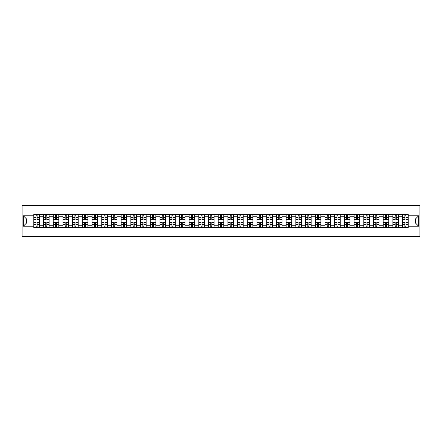 <?xml version="1.0" encoding="UTF-8"?>
<svg xmlns="http://www.w3.org/2000/svg" width="442" height="442" viewBox="0 0 442 442"><rect width="100%" height="100%" fill="white"/><g stroke="black" fill="none" stroke-linecap="round" stroke-linejoin="round"><path stroke-width="0.66" d="M22.1 236.553L419.9 236.553L419.9 205.447L22.1 205.447L22.1 236.553M43.504 227.691L43.504 216.21L39.393 216.21L39.393 227.691M39.393 216.21L39.393 214.309M43.504 216.21L43.504 214.309M49.101 214.309L49.101 227.691M53.206 227.691L53.206 214.309M58.808 214.309L58.808 227.691M62.913 227.691L62.913 214.309M68.51 214.309L68.51 227.691M72.621 227.691L72.621 214.309M78.217 214.309L78.217 227.691M82.323 227.691L82.323 214.309M87.925 214.309L87.925 227.691M92.03 227.691L92.03 214.309M97.627 214.309L97.627 227.691M101.737 227.691L101.737 214.309M107.334 214.309L107.334 227.691M111.439 227.691L111.439 214.309M117.042 214.309L117.042 227.691M121.147 227.691L121.147 214.309M126.743 214.309L126.743 227.691M130.849 227.691L130.849 214.309M136.451 214.309L136.451 227.691M140.556 227.691L140.556 214.309M146.158 214.309L146.158 227.691M150.263 227.691L150.263 214.309M155.86 214.309L155.86 227.691M159.965 227.691L159.965 214.309M165.568 214.309L165.568 227.691M169.673 227.691L169.673 214.309M175.27 214.309L175.27 227.691M179.38 227.691L179.38 214.309M184.977 214.309L184.977 227.691M189.082 227.691L189.082 214.309M194.684 214.309L194.684 227.691M198.79 227.691L198.79 214.309M204.386 214.309L204.386 227.691M208.497 227.691L208.497 214.309M214.094 214.309L214.094 227.691M218.199 227.691L218.199 214.309M223.801 214.309L223.801 227.691M227.906 227.691L227.906 214.309M233.503 214.309L233.503 227.691M237.614 227.691L237.614 214.309M243.21 214.309L243.21 227.691M247.316 227.691L247.316 214.309M252.918 214.309L252.918 227.691M257.023 227.691L257.023 214.309M262.62 214.309L262.62 227.691M266.73 227.691L266.73 214.309M272.327 214.309L272.327 227.691M276.432 227.691L276.432 214.309M282.035 214.309L282.035 227.691M286.14 227.691L286.14 214.309M291.737 214.309L291.737 227.691M295.842 227.691L295.842 214.309M301.444 214.309L301.444 227.691M305.549 227.691L305.549 214.309M311.151 214.309L311.151 227.691M315.257 227.691L315.257 214.309M320.853 214.309L320.853 227.691M324.958 227.691L324.958 214.309M330.561 214.309L330.561 227.691M334.666 227.691L334.666 214.309M340.263 214.309L340.263 227.691M344.373 227.691L344.373 214.309M349.97 214.309L349.97 227.691M354.075 227.691L354.075 214.309M359.678 214.309L359.678 227.691M363.783 227.691L363.783 214.309M369.379 214.309L369.379 227.691M373.49 227.691L373.49 214.309M379.087 214.309L379.087 227.691M383.192 227.691L383.192 214.309M388.794 214.309L388.794 227.691M392.899 227.691L392.899 214.309M398.496 214.309L398.496 227.691M402.607 227.691L402.607 214.309M402.607 222.928L398.496 222.928M392.899 222.928L388.794 222.928M383.192 222.928L379.087 222.928M373.49 222.928L369.379 222.928M363.783 222.928L359.678 222.928M354.075 222.928L349.97 222.928M344.373 222.928L340.263 222.928M334.666 222.928L330.561 222.928M324.958 222.928L320.853 222.928M315.257 222.928L311.151 222.928M305.549 222.928L301.444 222.928M295.842 222.928L291.737 222.928M286.14 222.928L282.035 222.928M276.432 222.928L272.327 222.928M266.73 222.928L262.62 222.928M257.023 222.928L252.918 222.928M247.316 222.928L243.21 222.928M237.614 222.928L233.503 222.928M227.906 222.928L223.801 222.928M218.199 222.928L214.094 222.928M208.497 222.928L204.386 222.928M198.79 222.928L194.684 222.928M189.082 222.928L184.977 222.928M179.38 222.928L175.27 222.928M169.673 222.928L165.568 222.928M159.965 222.928L155.86 222.928M150.263 222.928L146.158 222.928M140.556 222.928L136.451 222.928M130.849 222.928L126.743 222.928M121.147 222.928L117.042 222.928M111.439 222.928L107.334 222.928M101.737 222.928L97.627 222.928M92.03 222.928L87.925 222.928M82.323 222.928L78.217 222.928M72.621 222.928L68.51 222.928M62.913 222.928L58.808 222.928M53.206 222.928L49.101 222.928M43.504 222.928L39.393 222.928M402.607 219.072L398.496 219.072M392.899 219.072L388.794 219.072M383.192 219.072L379.087 219.072M373.49 219.072L369.379 219.072M363.783 219.072L359.678 219.072M354.075 219.072L349.97 219.072M344.373 219.072L340.263 219.072M334.666 219.072L330.561 219.072M324.958 219.072L320.853 219.072M315.257 219.072L311.151 219.072M305.549 219.072L301.444 219.072M295.842 219.072L291.737 219.072M286.14 219.072L282.035 219.072M276.432 219.072L272.327 219.072M266.73 219.072L262.62 219.072M257.023 219.072L252.918 219.072M247.316 219.072L243.21 219.072M237.614 219.072L233.503 219.072M227.906 219.072L223.801 219.072M218.199 219.072L214.094 219.072M208.497 219.072L204.386 219.072M198.79 219.072L194.684 219.072M189.082 219.072L184.977 219.072M179.38 219.072L175.27 219.072M169.673 219.072L165.568 219.072M159.965 219.072L155.86 219.072M150.263 219.072L146.158 219.072M140.556 219.072L136.451 219.072M130.849 219.072L126.743 219.072M121.147 219.072L117.042 219.072M111.439 219.072L107.334 219.072M101.737 219.072L97.627 219.072M92.03 219.072L87.925 219.072M82.323 219.072L78.217 219.072M72.621 219.072L68.51 219.072M62.913 219.072L58.808 219.072M53.206 219.072L49.101 219.072M43.504 219.072L39.393 219.072M26.642 222.928L33.796 222.928L33.796 219.072L26.642 219.072L26.642 222.928L23.343 226.227L23.343 215.773L33.796 215.773L33.796 219.072M408.204 219.072L408.204 222.928L415.358 222.928L415.358 219.072L408.204 219.072L408.204 214.309L33.796 214.309L33.796 215.773M408.204 215.773L418.657 215.773L418.657 226.227L408.204 226.227L408.204 222.928M33.796 222.928L33.796 227.691L408.204 227.691L408.204 226.227M33.796 226.227L23.343 226.227M37.122 226.757L36.067 226.757M36.067 215.243L37.122 215.243M46.83 226.757L45.775 226.757M45.775 215.243L46.83 215.243M56.537 226.757L55.477 226.757M55.477 215.243L56.537 215.243M66.239 226.757L65.184 226.757M65.184 215.243L66.239 215.243M75.947 226.757L74.891 226.757M74.891 215.243L75.947 215.243M85.654 226.757L84.593 226.757M84.593 215.243L85.654 215.243M95.356 226.757L94.301 226.757M94.301 215.243L95.356 215.243M105.063 226.757L104.008 226.757M104.008 215.243L105.063 215.243M114.771 226.757L113.71 226.757M113.71 215.243L114.771 215.243M124.473 226.757L123.417 226.757M123.417 215.243L124.473 215.243M134.18 226.757L133.119 226.757M133.119 215.243L134.18 215.243M143.888 226.757L142.827 226.757M142.827 215.243L143.888 215.243M153.589 226.757L152.534 226.757M152.534 215.243L153.589 215.243M163.297 226.757L162.236 226.757M162.236 215.243L163.297 215.243M172.999 226.757L171.944 226.757M171.944 215.243L172.999 215.243M182.706 226.757L181.651 226.757M181.651 215.243L182.706 215.243M192.414 226.757L191.353 226.757M191.353 215.243L192.414 215.243M202.116 226.757L201.06 226.757M201.06 215.243L202.116 215.243M211.823 226.757L210.768 226.757M210.768 215.243L211.823 215.243M221.53 226.757L220.47 226.757M220.47 215.243L221.53 215.243M231.232 226.757L230.177 226.757M230.177 215.243L231.232 215.243M240.94 226.757L239.884 226.757M239.884 215.243L240.94 215.243M250.647 226.757L249.586 226.757M249.586 215.243L250.647 215.243M260.349 226.757L259.294 226.757M259.294 215.243L260.349 215.243M270.056 226.757L269.001 226.757M269.001 215.243L270.056 215.243M279.764 226.757L278.703 226.757M278.703 215.243L279.764 215.243M289.466 226.757L288.411 226.757M288.411 215.243L289.466 215.243M299.173 226.757L298.112 226.757M298.112 215.243L299.173 215.243M308.881 226.757L307.82 226.757M307.82 215.243L308.881 215.243M318.583 226.757L317.527 226.757M317.527 215.243L318.583 215.243M328.29 226.757L327.229 226.757M327.229 215.243L328.29 215.243M337.992 226.757L336.937 226.757M336.937 215.243L337.992 215.243M347.699 226.757L346.644 226.757M346.644 215.243L347.699 215.243M357.407 226.757L356.346 226.757M356.346 215.243L357.407 215.243M367.109 226.757L366.053 226.757M366.053 215.243L367.109 215.243M376.816 226.757L375.761 226.757M375.761 215.243L376.816 215.243M386.523 226.757L385.463 226.757M385.463 215.243L386.523 215.243M396.225 226.757L395.17 226.757M395.17 215.243L396.225 215.243M405.933 226.757L404.878 226.757M404.878 215.243L405.933 215.243M23.343 215.773L26.642 219.072M415.358 222.928L418.657 226.227M415.358 219.072L418.657 215.773M37.122 219.663L37.122 214.376L39.366 214.376L39.366 219.663L37.122 219.663M36.067 215.182L37.122 215.182M38.029 214.376L33.83 214.376L33.83 219.663L36.067 219.663L36.067 214.376L35.167 214.376M36.067 222.337L36.067 227.624L33.83 227.624L33.83 222.337L36.067 222.337M37.122 226.818L36.067 226.818M35.167 227.624L39.366 227.624L39.366 222.337L37.122 222.337L37.122 227.624L38.029 227.624M46.83 219.663L46.83 214.376L49.068 214.376L49.068 219.663L46.83 219.663M45.775 215.182L46.83 215.182M47.73 214.376L43.531 214.376L43.531 219.663L45.775 219.663L45.775 214.376L44.869 214.376M56.537 219.663L56.537 214.376L58.775 214.376L58.775 219.663L56.537 219.663M55.477 215.182L56.537 215.182M57.438 214.376L53.239 214.376L53.239 219.663L55.477 219.663L55.477 214.376L54.576 214.376M45.775 222.337L45.775 227.624L43.531 227.624L43.531 222.337L45.775 222.337M46.83 226.818L45.775 226.818M44.869 227.624L49.068 227.624L49.068 222.337L46.83 222.337L46.83 227.624L47.73 227.624M55.477 222.337L55.477 227.624L53.239 227.624L53.239 222.337L55.477 222.337M56.537 226.818L55.477 226.818M54.576 227.624L58.775 227.624L58.775 222.337L56.537 222.337L56.537 227.624L57.438 227.624M66.239 219.663L66.239 214.376L68.482 214.376L68.482 219.663L66.239 219.663M65.184 215.182L66.239 215.182M67.145 214.376L62.946 214.376L62.946 219.663L65.184 219.663L65.184 214.376L64.283 214.376M75.947 219.663L75.947 214.376L78.184 214.376L78.184 219.663L75.947 219.663M74.891 215.182L75.947 215.182M76.847 214.376L72.648 214.376L72.648 219.663L74.891 219.663L74.891 214.376L73.985 214.376M85.654 219.663L85.654 214.376L87.892 214.376L87.892 219.663L85.654 219.663M84.593 215.182L85.654 215.182M86.555 214.376L82.356 214.376L82.356 219.663L84.593 219.663L84.593 214.376L83.693 214.376M65.184 222.337L65.184 227.624L62.946 227.624L62.946 222.337L65.184 222.337M66.239 226.818L65.184 226.818M64.283 227.624L68.482 227.624L68.482 222.337L66.239 222.337L66.239 227.624L67.145 227.624M74.891 222.337L74.891 227.624L72.648 227.624L72.648 222.337L74.891 222.337M75.947 226.818L74.891 226.818M73.985 227.624L78.184 227.624L78.184 222.337L75.947 222.337L75.947 227.624L76.847 227.624M84.593 222.337L84.593 227.624L82.356 227.624L82.356 222.337L84.593 222.337M85.654 226.818L84.593 226.818M83.693 227.624L87.892 227.624L87.892 222.337L85.654 222.337L85.654 227.624L86.555 227.624M94.301 222.337L94.301 227.624L92.058 227.624L92.058 222.337L94.301 222.337M95.356 226.818L94.301 226.818M93.4 227.624L97.599 227.624L97.599 222.337L95.356 222.337L95.356 227.624L96.262 227.624M104.008 222.337L104.008 227.624L101.765 227.624L101.765 222.337L104.008 222.337M105.063 226.818L104.008 226.818M103.102 227.624L107.301 227.624L107.301 222.337L105.063 222.337L105.063 227.624L105.964 227.624M113.71 222.337L113.71 227.624L111.472 227.624L111.472 222.337L113.71 222.337M114.771 226.818L113.71 226.818M112.809 227.624L117.008 227.624L117.008 222.337L114.771 222.337L114.771 227.624L115.671 227.624M123.417 222.337L123.417 227.624L121.174 227.624L121.174 222.337L123.417 222.337M124.473 226.818L123.417 226.818M122.517 227.624L126.716 227.624L126.716 222.337L124.473 222.337L124.473 227.624L125.379 227.624M133.119 222.337L133.119 227.624L130.882 227.624L130.882 222.337L133.119 222.337M134.18 226.818L133.119 226.818M132.219 227.624L136.418 227.624L136.418 222.337L134.18 222.337L134.18 227.624L135.081 227.624M142.827 222.337L142.827 227.624L140.589 227.624L140.589 222.337L142.827 222.337M143.888 226.818L142.827 226.818M141.926 227.624L146.125 227.624L146.125 222.337L143.888 222.337L143.888 227.624L144.788 227.624M152.534 222.337L152.534 227.624L150.291 227.624L150.291 222.337L152.534 222.337M153.589 226.818L152.534 226.818M151.628 227.624L155.833 227.624L155.833 222.337L153.589 222.337L153.589 227.624L154.49 227.624M162.236 222.337L162.236 227.624L159.998 227.624L159.998 222.337L162.236 222.337M163.297 226.818L162.236 226.818M161.336 227.624L165.535 227.624L165.535 222.337L163.297 222.337L163.297 227.624L164.197 227.624M171.944 222.337L171.944 227.624L169.706 227.624L169.706 222.337L171.944 222.337M172.999 226.818L171.944 226.818M171.043 227.624L175.242 227.624L175.242 222.337L172.999 222.337L172.999 227.624L173.905 227.624M181.651 222.337L181.651 227.624L179.408 227.624L179.408 222.337L181.651 222.337M182.706 226.818L181.651 226.818M180.745 227.624L184.949 227.624L184.949 222.337L182.706 222.337L182.706 227.624L183.607 227.624M191.353 222.337L191.353 227.624L189.115 227.624L189.115 222.337L191.353 222.337M192.414 226.818L191.353 226.818M190.452 227.624L194.651 227.624L194.651 222.337L192.414 222.337L192.414 227.624L193.314 227.624M201.06 222.337L201.06 227.624L198.823 227.624L198.823 222.337L201.06 222.337M202.116 226.818L201.06 226.818M200.16 227.624L204.359 227.624L204.359 222.337L202.116 222.337L202.116 227.624L203.022 227.624M210.768 222.337L210.768 227.624L208.525 227.624L208.525 222.337L210.768 222.337M211.823 226.818L210.768 226.818M209.862 227.624L214.061 227.624L214.061 222.337L211.823 222.337L211.823 227.624L212.724 227.624M220.47 222.337L220.47 227.624L218.232 227.624L218.232 222.337L220.47 222.337M221.53 226.818L220.47 226.818M219.569 227.624L223.768 227.624L223.768 222.337L221.53 222.337L221.53 227.624L222.431 227.624M230.177 222.337L230.177 227.624L227.939 227.624L227.939 222.337L230.177 222.337M231.232 226.818L230.177 226.818M229.276 227.624L233.475 227.624L233.475 222.337L231.232 222.337L231.232 227.624L232.138 227.624M239.884 222.337L239.884 227.624L237.641 227.624L237.641 222.337L239.884 222.337M240.94 226.818L239.884 226.818M238.978 227.624L243.177 227.624L243.177 222.337L240.94 222.337L240.94 227.624L241.84 227.624M95.356 219.663L95.356 214.376L97.599 214.376L97.599 219.663L95.356 219.663M94.301 215.182L95.356 215.182M96.262 214.376L92.058 214.376L92.058 219.663L94.301 219.663L94.301 214.376L93.4 214.376M105.063 219.663L105.063 214.376L107.301 214.376L107.301 219.663L105.063 219.663M104.008 215.182L105.063 215.182M105.964 214.376L101.765 214.376L101.765 219.663L104.008 219.663L104.008 214.376L103.102 214.376M114.771 219.663L114.771 214.376L117.008 214.376L117.008 219.663L114.771 219.663M113.71 215.182L114.771 215.182M115.671 214.376L111.472 214.376L111.472 219.663L113.71 219.663L113.71 214.376L112.809 214.376M124.473 219.663L124.473 214.376L126.716 214.376L126.716 219.663L124.473 219.663M123.417 215.182L124.473 215.182M125.379 214.376L121.174 214.376L121.174 219.663L123.417 219.663L123.417 214.376L122.517 214.376M134.18 219.663L134.18 214.376L136.418 214.376L136.418 219.663L134.18 219.663M133.119 215.182L134.18 215.182M135.081 214.376L130.882 214.376L130.882 219.663L133.119 219.663L133.119 214.376L132.219 214.376M143.888 219.663L143.888 214.376L146.125 214.376L146.125 219.663L143.888 219.663M142.827 215.182L143.888 215.182M144.788 214.376L140.589 214.376L140.589 219.663L142.827 219.663L142.827 214.376L141.926 214.376M153.589 219.663L153.589 214.376L155.833 214.376L155.833 219.663L153.589 219.663M152.534 215.182L153.589 215.182M154.49 214.376L150.291 214.376L150.291 219.663L152.534 219.663L152.534 214.376L151.628 214.376M163.297 219.663L163.297 214.376L165.535 214.376L165.535 219.663L163.297 219.663M162.236 215.182L163.297 215.182M164.197 214.376L159.998 214.376L159.998 219.663L162.236 219.663L162.236 214.376L161.336 214.376M172.999 219.663L172.999 214.376L175.242 214.376L175.242 219.663L172.999 219.663M171.944 215.182L172.999 215.182M173.905 214.376L169.706 214.376L169.706 219.663L171.944 219.663L171.944 214.376L171.043 214.376M182.706 219.663L182.706 214.376L184.949 214.376L184.949 219.663L182.706 219.663M181.651 215.182L182.706 215.182M183.607 214.376L179.408 214.376L179.408 219.663L181.651 219.663L181.651 214.376L180.745 214.376M192.414 219.663L192.414 214.376L194.651 214.376L194.651 219.663L192.414 219.663M191.353 215.182L192.414 215.182M193.314 214.376L189.115 214.376L189.115 219.663L191.353 219.663L191.353 214.376L190.452 214.376M202.116 219.663L202.116 214.376L204.359 214.376L204.359 219.663L202.116 219.663M201.06 215.182L202.116 215.182M203.022 214.376L198.823 214.376L198.823 219.663L201.06 219.663L201.06 214.376L200.16 214.376M211.823 219.663L211.823 214.376L214.061 214.376L214.061 219.663L211.823 219.663M210.768 215.182L211.823 215.182M212.724 214.376L208.525 214.376L208.525 219.663L210.768 219.663L210.768 214.376L209.862 214.376M221.53 219.663L221.53 214.376L223.768 214.376L223.768 219.663L221.53 219.663M220.47 215.182L221.53 215.182M222.431 214.376L218.232 214.376L218.232 219.663L220.47 219.663L220.47 214.376L219.569 214.376M231.232 219.663L231.232 214.376L233.475 214.376L233.475 219.663L231.232 219.663M230.177 215.182L231.232 215.182M232.138 214.376L227.939 214.376L227.939 219.663L230.177 219.663L230.177 214.376L229.276 214.376M240.94 219.663L240.94 214.376L243.177 214.376L243.177 219.663L240.94 219.663M239.884 215.182L240.94 215.182M241.84 214.376L237.641 214.376L237.641 219.663L239.884 219.663L239.884 214.376L238.978 214.376M250.647 219.663L250.647 214.376L252.885 214.376L252.885 219.663L250.647 219.663M249.586 215.182L250.647 215.182M251.548 214.376L247.349 214.376L247.349 219.663L249.586 219.663L249.586 214.376L248.686 214.376M260.349 219.663L260.349 214.376L262.592 214.376L262.592 219.663L260.349 219.663M259.294 215.182L260.349 215.182M261.255 214.376L257.051 214.376L257.051 219.663L259.294 219.663L259.294 214.376L258.393 214.376M270.056 219.663L270.056 214.376L272.294 214.376L272.294 219.663L270.056 219.663M269.001 215.182L270.056 215.182M270.957 214.376L266.758 214.376L266.758 219.663L269.001 219.663L269.001 214.376L268.095 214.376M279.764 219.663L279.764 214.376L282.002 214.376L282.002 219.663L279.764 219.663M278.703 215.182L279.764 215.182M280.664 214.376L276.465 214.376L276.465 219.663L278.703 219.663L278.703 214.376L277.803 214.376M249.586 222.337L249.586 227.624L247.349 227.624L247.349 222.337L249.586 222.337M250.647 226.818L249.586 226.818M248.686 227.624L252.885 227.624L252.885 222.337L250.647 222.337L250.647 227.624L251.548 227.624M259.294 222.337L259.294 227.624L257.051 227.624L257.051 222.337L259.294 222.337M260.349 226.818L259.294 226.818M258.393 227.624L262.592 227.624L262.592 222.337L260.349 222.337L260.349 227.624L261.255 227.624M269.001 222.337L269.001 227.624L266.758 227.624L266.758 222.337L269.001 222.337M270.056 226.818L269.001 226.818M268.095 227.624L272.294 227.624L272.294 222.337L270.056 222.337L270.056 227.624L270.957 227.624M278.703 222.337L278.703 227.624L276.465 227.624L276.465 222.337L278.703 222.337M279.764 226.818L278.703 226.818M277.803 227.624L282.002 227.624L282.002 222.337L279.764 222.337L279.764 227.624L280.664 227.624M289.466 219.663L289.466 214.376L291.709 214.376L291.709 219.663L289.466 219.663M288.411 215.182L289.466 215.182M290.372 214.376L286.167 214.376L286.167 219.663L288.411 219.663L288.411 214.376L287.51 214.376M288.411 222.337L288.411 227.624L286.167 227.624L286.167 222.337L288.411 222.337M289.466 226.818L288.411 226.818M287.51 227.624L291.709 227.624L291.709 222.337L289.466 222.337L289.466 227.624L290.372 227.624M299.173 219.663L299.173 214.376L301.411 214.376L301.411 219.663L299.173 219.663M298.112 215.182L299.173 215.182M300.074 214.376L295.875 214.376L295.875 219.663L298.112 219.663L298.112 214.376L297.212 214.376M298.112 222.337L298.112 227.624L295.875 227.624L295.875 222.337L298.112 222.337M299.173 226.818L298.112 226.818M297.212 227.624L301.411 227.624L301.411 222.337L299.173 222.337L299.173 227.624L300.074 227.624M308.881 219.663L308.881 214.376L311.118 214.376L311.118 219.663L308.881 219.663M307.82 215.182L308.881 215.182M309.781 214.376L305.582 214.376L305.582 219.663L307.82 219.663L307.82 214.376L306.919 214.376M307.82 222.337L307.82 227.624L305.582 227.624L305.582 222.337L307.82 222.337M308.881 226.818L307.82 226.818M306.919 227.624L311.118 227.624L311.118 222.337L308.881 222.337L308.881 227.624L309.781 227.624M318.583 219.663L318.583 214.376L320.826 214.376L320.826 219.663L318.583 219.663M317.527 215.182L318.583 215.182M319.483 214.376L315.284 214.376L315.284 219.663L317.527 219.663L317.527 214.376L316.621 214.376M317.527 222.337L317.527 227.624L315.284 227.624L315.284 222.337L317.527 222.337M318.583 226.818L317.527 226.818M316.621 227.624L320.826 227.624L320.826 222.337L318.583 222.337L318.583 227.624L319.483 227.624M328.29 219.663L328.29 214.376L330.528 214.376L330.528 219.663L328.29 219.663M327.229 215.182L328.29 215.182M329.191 214.376L324.992 214.376L324.992 219.663L327.229 219.663L327.229 214.376L326.329 214.376M327.229 222.337L327.229 227.624L324.992 227.624L324.992 222.337L327.229 222.337M328.29 226.818L327.229 226.818M326.329 227.624L330.528 227.624L330.528 222.337L328.29 222.337L328.29 227.624L329.191 227.624M337.992 219.663L337.992 214.376L340.235 214.376L340.235 219.663L337.992 219.663M336.937 215.182L337.992 215.182M338.898 214.376L334.699 214.376L334.699 219.663L336.937 219.663L336.937 214.376L336.036 214.376M336.937 222.337L336.937 227.624L334.699 227.624L334.699 222.337L336.937 222.337M337.992 226.818L336.937 226.818M336.036 227.624L340.235 227.624L340.235 222.337L337.992 222.337L337.992 227.624L338.898 227.624M347.699 219.663L347.699 214.376L349.942 214.376L349.942 219.663L347.699 219.663M346.644 215.182L347.699 215.182M348.6 214.376L344.401 214.376L344.401 219.663L346.644 219.663L346.644 214.376L345.738 214.376M346.644 222.337L346.644 227.624L344.401 227.624L344.401 222.337L346.644 222.337M347.699 226.818L346.644 226.818M345.738 227.624L349.942 227.624L349.942 222.337L347.699 222.337L347.699 227.624L348.6 227.624M357.407 219.663L357.407 214.376L359.644 214.376L359.644 219.663L357.407 219.663M356.346 215.182L357.407 215.182M358.307 214.376L354.108 214.376L354.108 219.663L356.346 219.663L356.346 214.376L355.445 214.376M356.346 222.337L356.346 227.624L354.108 227.624L354.108 222.337L356.346 222.337M357.407 226.818L356.346 226.818M355.445 227.624L359.644 227.624L359.644 222.337L357.407 222.337L357.407 227.624L358.307 227.624M367.109 219.663L367.109 214.376L369.352 214.376L369.352 219.663L367.109 219.663M366.053 215.182L367.109 215.182M368.015 214.376L363.816 214.376L363.816 219.663L366.053 219.663L366.053 214.376L365.153 214.376M366.053 222.337L366.053 227.624L363.816 227.624L363.816 222.337L366.053 222.337M367.109 226.818L366.053 226.818M365.153 227.624L369.352 227.624L369.352 222.337L367.109 222.337L367.109 227.624L368.015 227.624M376.816 219.663L376.816 214.376L379.054 214.376L379.054 219.663L376.816 219.663M375.761 215.182L376.816 215.182M377.717 214.376L373.518 214.376L373.518 219.663L375.761 219.663L375.761 214.376L374.855 214.376M375.761 222.337L375.761 227.624L373.518 227.624L373.518 222.337L375.761 222.337M376.816 226.818L375.761 226.818M374.855 227.624L379.054 227.624L379.054 222.337L376.816 222.337L376.816 227.624L377.717 227.624M386.523 219.663L386.523 214.376L388.761 214.376L388.761 219.663L386.523 219.663M385.463 215.182L386.523 215.182M387.424 214.376L383.225 214.376L383.225 219.663L385.463 219.663L385.463 214.376L384.562 214.376M385.463 222.337L385.463 227.624L383.225 227.624L383.225 222.337L385.463 222.337M386.523 226.818L385.463 226.818M384.562 227.624L388.761 227.624L388.761 222.337L386.523 222.337L386.523 227.624L387.424 227.624M396.225 219.663L396.225 214.376L398.469 214.376L398.469 219.663L396.225 219.663M395.17 215.182L396.225 215.182M397.131 214.376L392.932 214.376L392.932 219.663L395.17 219.663L395.17 214.376L394.27 214.376M395.17 222.337L395.17 227.624L392.932 227.624L392.932 222.337L395.17 222.337M396.225 226.818L395.17 226.818M394.27 227.624L398.469 227.624L398.469 222.337L396.225 222.337L396.225 227.624L397.131 227.624M405.933 219.663L405.933 214.376L408.17 214.376L408.17 219.663L405.933 219.663M404.878 215.182L405.933 215.182M406.833 214.376L402.634 214.376L402.634 219.663L404.878 219.663L404.878 214.376L403.971 214.376M404.878 222.337L404.878 227.624L402.634 227.624L402.634 222.337L404.878 222.337M405.933 226.818L404.878 226.818M403.971 227.624L408.17 227.624L408.17 222.337L405.933 222.337L405.933 227.624L406.833 227.624M392.899 216.21L388.794 216.21M383.192 216.21L379.087 216.21M373.49 216.21L369.379 216.21M363.783 216.21L359.678 216.21M354.075 216.21L349.97 216.21M344.373 216.21L340.263 216.21M334.666 216.21L330.561 216.21M324.958 216.21L320.853 216.21M315.257 216.21L311.151 216.21M305.549 216.21L301.444 216.21M295.842 216.21L291.737 216.21M286.14 216.21L282.035 216.21M276.432 216.21L272.327 216.21M266.73 216.21L262.62 216.21M257.023 216.21L252.918 216.21M247.316 216.21L243.21 216.21M237.614 216.21L233.503 216.21M227.906 216.21L223.801 216.21M218.199 216.21L214.094 216.21M208.497 216.21L204.386 216.21M198.79 216.21L194.684 216.21M189.082 216.21L184.977 216.21M179.38 216.21L175.27 216.21M169.673 216.21L165.568 216.21M159.965 216.21L155.86 216.21M150.263 216.21L146.158 216.21M140.556 216.21L136.451 216.21M130.849 216.21L126.743 216.21M121.147 216.21L117.042 216.21M111.439 216.21L107.334 216.21M101.737 216.21L97.627 216.21M92.03 216.21L87.925 216.21M82.323 216.21L78.217 216.21M72.621 216.21L68.51 216.21M62.913 216.21L58.808 216.21M53.206 216.21L49.101 216.21M402.607 216.21L398.496 216.21M392.899 225.79L388.794 225.79M383.192 225.79L379.087 225.79M373.49 225.79L369.379 225.79M363.783 225.79L359.678 225.79M354.075 225.79L349.97 225.79M344.373 225.79L340.263 225.79M334.666 225.79L330.561 225.79M324.958 225.79L320.853 225.79M315.257 225.79L311.151 225.79M305.549 225.79L301.444 225.79M295.842 225.79L291.737 225.79M286.14 225.79L282.035 225.79M276.432 225.79L272.327 225.79M266.73 225.79L262.62 225.79M257.023 225.79L252.918 225.79M247.316 225.79L243.21 225.79M237.614 225.79L233.503 225.79M227.906 225.79L223.801 225.79M218.199 225.79L214.094 225.79M208.497 225.79L204.386 225.79M198.79 225.79L194.684 225.79M189.082 225.79L184.977 225.79M179.38 225.79L175.27 225.79M169.673 225.79L165.568 225.79M159.965 225.79L155.86 225.79M150.263 225.79L146.158 225.79M140.556 225.79L136.451 225.79M130.849 225.79L126.743 225.79M121.147 225.79L117.042 225.79M111.439 225.79L107.334 225.79M101.737 225.79L97.627 225.79M92.03 225.79L87.925 225.79M82.323 225.79L78.217 225.79M72.621 225.79L68.51 225.79M62.913 225.79L58.808 225.79M53.206 225.79L49.101 225.79M43.504 225.79L39.393 225.79M402.607 225.79L398.496 225.79M37.122 219.53L39.366 219.53M37.122 217.431L39.366 217.431M33.83 219.53L36.067 219.53M33.83 217.431L36.067 217.431M36.067 222.47L33.83 222.47M36.067 224.569L33.83 224.569M39.366 222.47L37.122 222.47M39.366 224.569L37.122 224.569M46.83 219.53L49.068 219.53M46.83 217.431L49.068 217.431M43.531 219.53L45.775 219.53M43.531 217.431L45.775 217.431M56.537 219.53L58.775 219.53M56.537 217.431L58.775 217.431M53.239 219.53L55.477 219.53M53.239 217.431L55.477 217.431M45.775 222.47L43.531 222.47M45.775 224.569L43.531 224.569M49.068 222.47L46.83 222.47M49.068 224.569L46.83 224.569M55.477 222.47L53.239 222.47M55.477 224.569L53.239 224.569M58.775 222.47L56.537 222.47M58.775 224.569L56.537 224.569M66.239 219.53L68.482 219.53M66.239 217.431L68.482 217.431M62.946 219.53L65.184 219.53M62.946 217.431L65.184 217.431M75.947 219.53L78.184 219.53M75.947 217.431L78.184 217.431M72.648 219.53L74.891 219.53M72.648 217.431L74.891 217.431M85.654 219.53L87.892 219.53M85.654 217.431L87.892 217.431M82.356 219.53L84.593 219.53M82.356 217.431L84.593 217.431M65.184 222.47L62.946 222.47M65.184 224.569L62.946 224.569M68.482 222.47L66.239 222.47M68.482 224.569L66.239 224.569M74.891 222.47L72.648 222.47M74.891 224.569L72.648 224.569M78.184 222.47L75.947 222.47M78.184 224.569L75.947 224.569M84.593 222.47L82.356 222.47M84.593 224.569L82.356 224.569M87.892 222.47L85.654 222.47M87.892 224.569L85.654 224.569M94.301 222.47L92.058 222.47M94.301 224.569L92.058 224.569M97.599 222.47L95.356 222.47M97.599 224.569L95.356 224.569M104.008 222.47L101.765 222.47M104.008 224.569L101.765 224.569M107.301 222.47L105.063 222.47M107.301 224.569L105.063 224.569M113.71 222.47L111.472 222.47M113.71 224.569L111.472 224.569M117.008 222.47L114.771 222.47M117.008 224.569L114.771 224.569M123.417 222.47L121.174 222.47M123.417 224.569L121.174 224.569M126.716 222.47L124.473 222.47M126.716 224.569L124.473 224.569M133.119 222.47L130.882 222.47M133.119 224.569L130.882 224.569M136.418 222.47L134.18 222.47M136.418 224.569L134.18 224.569M142.827 222.47L140.589 222.47M142.827 224.569L140.589 224.569M146.125 222.47L143.888 222.47M146.125 224.569L143.888 224.569M152.534 222.47L150.291 222.47M152.534 224.569L150.291 224.569M155.833 222.47L153.589 222.47M155.833 224.569L153.589 224.569M162.236 222.47L159.998 222.47M162.236 224.569L159.998 224.569M165.535 222.47L163.297 222.47M165.535 224.569L163.297 224.569M171.944 222.47L169.706 222.47M171.944 224.569L169.706 224.569M175.242 222.47L172.999 222.47M175.242 224.569L172.999 224.569M181.651 222.47L179.408 222.47M181.651 224.569L179.408 224.569M184.949 222.47L182.706 222.47M184.949 224.569L182.706 224.569M191.353 222.47L189.115 222.47M191.353 224.569L189.115 224.569M194.651 222.47L192.414 222.47M194.651 224.569L192.414 224.569M201.06 222.47L198.823 222.47M201.06 224.569L198.823 224.569M204.359 222.47L202.116 222.47M204.359 224.569L202.116 224.569M210.768 222.47L208.525 222.47M210.768 224.569L208.525 224.569M214.061 222.47L211.823 222.47M214.061 224.569L211.823 224.569M220.47 222.47L218.232 222.47M220.47 224.569L218.232 224.569M223.768 222.47L221.53 222.47M223.768 224.569L221.53 224.569M230.177 222.47L227.939 222.47M230.177 224.569L227.939 224.569M233.475 222.47L231.232 222.47M233.475 224.569L231.232 224.569M239.884 222.47L237.641 222.47M239.884 224.569L237.641 224.569M243.177 222.47L240.94 222.47M243.177 224.569L240.94 224.569M95.356 219.53L97.599 219.53M95.356 217.431L97.599 217.431M92.058 219.53L94.301 219.53M92.058 217.431L94.301 217.431M105.063 219.53L107.301 219.53M105.063 217.431L107.301 217.431M101.765 219.53L104.008 219.53M101.765 217.431L104.008 217.431M114.771 219.53L117.008 219.53M114.771 217.431L117.008 217.431M111.472 219.53L113.71 219.53M111.472 217.431L113.71 217.431M124.473 219.53L126.716 219.53M124.473 217.431L126.716 217.431M121.174 219.53L123.417 219.53M121.174 217.431L123.417 217.431M134.18 219.53L136.418 219.53M134.18 217.431L136.418 217.431M130.882 219.53L133.119 219.53M130.882 217.431L133.119 217.431M143.888 219.53L146.125 219.53M143.888 217.431L146.125 217.431M140.589 219.53L142.827 219.53M140.589 217.431L142.827 217.431M153.589 219.53L155.833 219.53M153.589 217.431L155.833 217.431M150.291 219.53L152.534 219.53M150.291 217.431L152.534 217.431M163.297 219.53L165.535 219.53M163.297 217.431L165.535 217.431M159.998 219.53L162.236 219.53M159.998 217.431L162.236 217.431M172.999 219.53L175.242 219.53M172.999 217.431L175.242 217.431M169.706 219.53L171.944 219.53M169.706 217.431L171.944 217.431M182.706 219.53L184.949 219.53M182.706 217.431L184.949 217.431M179.408 219.53L181.651 219.53M179.408 217.431L181.651 217.431M192.414 219.53L194.651 219.53M192.414 217.431L194.651 217.431M189.115 219.53L191.353 219.53M189.115 217.431L191.353 217.431M202.116 219.53L204.359 219.53M202.116 217.431L204.359 217.431M198.823 219.53L201.06 219.53M198.823 217.431L201.06 217.431M211.823 219.53L214.061 219.53M211.823 217.431L214.061 217.431M208.525 219.53L210.768 219.53M208.525 217.431L210.768 217.431M221.53 219.53L223.768 219.53M221.53 217.431L223.768 217.431M218.232 219.53L220.47 219.53M218.232 217.431L220.47 217.431M231.232 219.53L233.475 219.53M231.232 217.431L233.475 217.431M227.939 219.53L230.177 219.53M227.939 217.431L230.177 217.431M240.94 219.53L243.177 219.53M240.94 217.431L243.177 217.431M237.641 219.53L239.884 219.53M237.641 217.431L239.884 217.431M250.647 219.53L252.885 219.53M250.647 217.431L252.885 217.431M247.349 219.53L249.586 219.53M247.349 217.431L249.586 217.431M260.349 219.53L262.592 219.53M260.349 217.431L262.592 217.431M257.051 219.53L259.294 219.53M257.051 217.431L259.294 217.431M270.056 219.53L272.294 219.53M270.056 217.431L272.294 217.431M266.758 219.53L269.001 219.53M266.758 217.431L269.001 217.431M279.764 219.53L282.002 219.53M279.764 217.431L282.002 217.431M276.465 219.53L278.703 219.53M276.465 217.431L278.703 217.431M249.586 222.47L247.349 222.47M249.586 224.569L247.349 224.569M252.885 222.47L250.647 222.47M252.885 224.569L250.647 224.569M259.294 222.47L257.051 222.47M259.294 224.569L257.051 224.569M262.592 222.47L260.349 222.47M262.592 224.569L260.349 224.569M269.001 222.47L266.758 222.47M269.001 224.569L266.758 224.569M272.294 222.47L270.056 222.47M272.294 224.569L270.056 224.569M278.703 222.47L276.465 222.47M278.703 224.569L276.465 224.569M282.002 222.47L279.764 222.47M282.002 224.569L279.764 224.569M289.466 219.53L291.709 219.53M289.466 217.431L291.709 217.431M286.167 219.53L288.411 219.53M286.167 217.431L288.411 217.431M288.411 222.47L286.167 222.47M288.411 224.569L286.167 224.569M291.709 222.47L289.466 222.47M291.709 224.569L289.466 224.569M299.173 219.53L301.411 219.53M299.173 217.431L301.411 217.431M295.875 219.53L298.112 219.53M295.875 217.431L298.112 217.431M298.112 222.47L295.875 222.47M298.112 224.569L295.875 224.569M301.411 222.47L299.173 222.47M301.411 224.569L299.173 224.569M308.881 219.53L311.118 219.53M308.881 217.431L311.118 217.431M305.582 219.53L307.82 219.53M305.582 217.431L307.82 217.431M307.82 222.47L305.582 222.47M307.82 224.569L305.582 224.569M311.118 222.47L308.881 222.47M311.118 224.569L308.881 224.569M318.583 219.53L320.826 219.53M318.583 217.431L320.826 217.431M315.284 219.53L317.527 219.53M315.284 217.431L317.527 217.431M317.527 222.47L315.284 222.47M317.527 224.569L315.284 224.569M320.826 222.47L318.583 222.47M320.826 224.569L318.583 224.569M328.29 219.53L330.528 219.53M328.29 217.431L330.528 217.431M324.992 219.53L327.229 219.53M324.992 217.431L327.229 217.431M327.229 222.47L324.992 222.47M327.229 224.569L324.992 224.569M330.528 222.47L328.29 222.47M330.528 224.569L328.29 224.569M337.992 219.53L340.235 219.53M337.992 217.431L340.235 217.431M334.699 219.53L336.937 219.53M334.699 217.431L336.937 217.431M336.937 222.47L334.699 222.47M336.937 224.569L334.699 224.569M340.235 222.47L337.992 222.47M340.235 224.569L337.992 224.569M347.699 219.53L349.942 219.53M347.699 217.431L349.942 217.431M344.401 219.53L346.644 219.53M344.401 217.431L346.644 217.431M346.644 222.47L344.401 222.47M346.644 224.569L344.401 224.569M349.942 222.47L347.699 222.47M349.942 224.569L347.699 224.569M357.407 219.53L359.644 219.53M357.407 217.431L359.644 217.431M354.108 219.53L356.346 219.53M354.108 217.431L356.346 217.431M356.346 222.47L354.108 222.47M356.346 224.569L354.108 224.569M359.644 222.47L357.407 222.47M359.644 224.569L357.407 224.569M367.109 219.53L369.352 219.53M367.109 217.431L369.352 217.431M363.816 219.53L366.053 219.53M363.816 217.431L366.053 217.431M366.053 222.47L363.816 222.47M366.053 224.569L363.816 224.569M369.352 222.47L367.109 222.47M369.352 224.569L367.109 224.569M376.816 219.53L379.054 219.53M376.816 217.431L379.054 217.431M373.518 219.53L375.761 219.53M373.518 217.431L375.761 217.431M375.761 222.47L373.518 222.47M375.761 224.569L373.518 224.569M379.054 222.47L376.816 222.47M379.054 224.569L376.816 224.569M386.523 219.53L388.761 219.53M386.523 217.431L388.761 217.431M383.225 219.53L385.463 219.53M383.225 217.431L385.463 217.431M385.463 222.47L383.225 222.47M385.463 224.569L383.225 224.569M388.761 222.47L386.523 222.47M388.761 224.569L386.523 224.569M396.225 219.53L398.469 219.53M396.225 217.431L398.469 217.431M392.932 219.53L395.17 219.53M392.932 217.431L395.17 217.431M395.17 222.47L392.932 222.47M395.17 224.569L392.932 224.569M398.469 222.47L396.225 222.47M398.469 224.569L396.225 224.569M405.933 219.53L408.17 219.53M405.933 217.431L408.17 217.431M402.634 219.53L404.878 219.53M402.634 217.431L404.878 217.431M404.878 222.47L402.634 222.47M404.878 224.569L402.634 224.569M408.17 222.47L405.933 222.47M408.17 224.569L405.933 224.569"/></g></svg>
